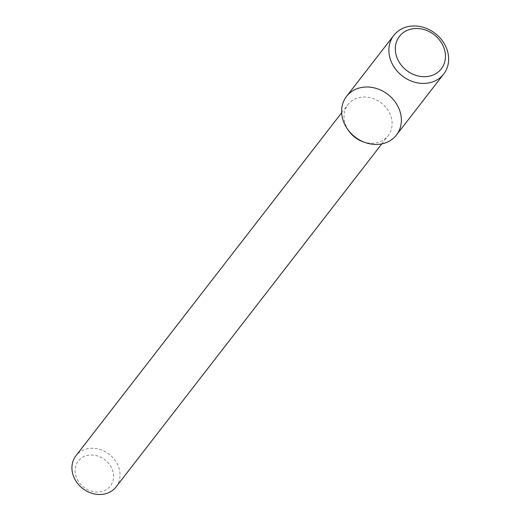 <?xml version="1.0" encoding="UTF-8"?>
<svg xmlns="http://www.w3.org/2000/svg" width="520" height="520" viewBox="0 0 520 520"><rect width="100%" height="100%" fill="white"/><g stroke="black" fill="none" stroke-linecap="round" stroke-linejoin="round"><path stroke-width="0.39" stroke-dasharray="2.6 1.95" d="M362.563 141.57A25.402 21.639 37.8 0 0 388.141 135.701A25.402 21.639 37.8 0 0 381.31 103.038A25.402 21.639 37.8 0 0 347.978 104.591A25.402 21.639 37.8 0 0 346.658 127.406A25.402 21.639 37.8 0 0 348.693 130.826M116.058 486.941A25.402 21.639 37.8 0 0 109.226 454.279A25.402 21.639 37.8 0 0 75.894 455.825M77.227 479.303A20.319 17.309 37.8 0 0 110.526 485.791A20.319 17.309 37.8 0 0 95.297 455.377A20.319 17.309 37.8 0 0 77.227 479.303M396.435 135.05A31.564 26.884 37.8 0 0 387.946 94.471A31.564 26.884 37.8 0 0 346.535 96.395M381.797 143.891L388.141 135.701M341.634 112.781L347.978 104.591"/><path stroke-width="0.78" d="M393.809 35.367L346.535 96.395A31.564 26.884 37.8 0 0 344.897 124.748A31.564 26.884 37.8 0 0 347.418 128.993A31.564 26.884 37.8 0 0 364.65 142.344A31.564 26.884 37.8 0 0 401.375 120.029A31.564 26.884 37.8 0 0 364.397 87.1A31.564 26.884 37.8 0 0 344.897 124.748A31.564 26.884 37.8 0 0 396.435 135.05L443.709 74.022A31.564 26.884 37.8 0 0 435.221 33.443A31.564 26.884 37.8 0 0 393.809 35.367A31.564 26.884 37.8 0 0 392.171 63.72A31.564 26.884 37.8 0 0 443.709 74.022M347.418 128.993L348.693 130.826A25.402 21.639 37.8 0 0 362.563 141.57L364.65 142.344M341.634 112.781L75.894 455.825A25.402 21.639 37.8 0 0 74.575 478.647A25.402 21.639 37.8 0 0 116.058 486.941L381.797 143.891M398.079 60.164A26.481 22.555 37.8 0 0 441.467 68.62A26.481 22.555 37.8 0 0 421.623 28.99A26.481 22.555 37.8 0 0 398.079 60.164"/></g></svg>
